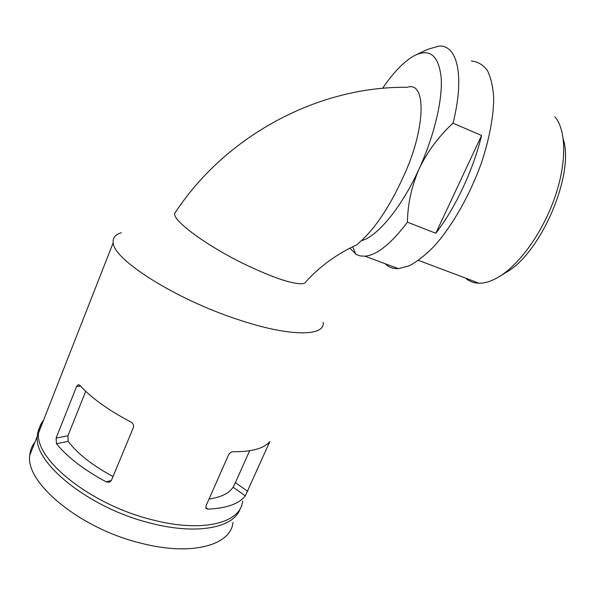 <?xml version="1.0" encoding="UTF-8"?>
<svg xmlns="http://www.w3.org/2000/svg" width="595" height="595" viewBox="0 0 595 595"><rect width="100%" height="100%" fill="white"/><g stroke="black" fill="none" stroke-linecap="round" stroke-linejoin="round"><path stroke-width="0.89" d="M242.589 501.087C241.109 522.782 202.813 533.232 151.613 519.636C90.574 504.634 34.495 459.258 38.608 432.818C38.913 428.021 40.557 423.826 43.539 420.234M323.182 322.304C325.487 336.487 290.033 337.134 237.65 319.441C175.376 299.144 113.132 259.398 113.206 242.701C112.619 237.836 115.318 234.519 121.306 232.764M133.362 427.582C133.994 425.247 133.213 423.409 131.026 422.078C108.446 410.23 91.362 397.951 79.767 385.24L78.205 384.72L76.547 386.624L56.086 438.113L56.488 443.736C67.525 457.243 84.111 469.953 106.252 481.876L109.48 482.181L111.444 480.351L133.362 427.582M233.203 451.687C231.247 451.798 229.677 452.907 228.495 455.004L206.026 505.817L206.049 508.361L207.774 509.119C226.39 508.346 238.9 503.935 245.304 495.888L269.758 441.639C263.83 448.563 251.648 451.917 233.203 451.687M481.556 135.489L435.815 233.24C455.212 208.235 473.434 169.672 481.556 135.489L453.003 123.172C438.708 136.359 427.418 151.576 419.133 168.824C434.082 136.136 442.65 100.183 441.207 77.938C438.76 55.677 429.969 48.165 414.834 55.402C404.392 61.054 393.63 72.04 382.555 88.335M453.003 123.172C465.022 75.773 457.257 44.387 438.753 46.113L427.716 49.348L416.82 54.465M465.558 278.118C469.291 281.39 473.784 283.086 479.042 283.205C485.037 283.302 491.656 281.19 498.9 276.861C519.376 264.641 542.514 232.66 554.696 197.771C566.901 162.874 566.403 130.134 554.89 116.806M500.365 275.954L505.765 272.584C540 254.474 574.785 175.19 563.324 139.379M240.127 508.695C234.4 527.572 197.309 535.478 150.148 523.035C89.138 508.115 33.156 462.657 37.336 436.053C37.656 431.226 39.307 427.009 42.305 423.387M233.002 522.351C231.091 544.894 192.49 556.444 141.439 543.309C80.563 528.895 25.183 482.917 29.75 455.383C30.144 450.393 31.862 446.005 34.912 442.219M435.815 233.24L407.449 222.203C407.672 204.159 411.569 186.361 419.133 168.824C401.461 207.826 377.118 236.788 361.239 240.782C376.992 226.256 391.778 203.23 405.612 171.695C425.202 127.449 426.667 80.66 407.181 87.294C318.675 86.156 225.765 135.125 174.699 213.397C172.572 220.961 208.897 247.356 247.408 265.526C272.517 277.322 290.271 283.406 300.676 283.77C303.725 283.755 305.503 283.027 306.016 281.584C320.147 266.106 337.082 253.842 356.829 244.783L361.239 240.782M384.943 263.63C388.565 267.185 393.064 268.851 398.449 268.642L409.174 265.831C417.095 261.674 425.455 255.106 434.276 246.122C452.022 226.308 469.619 195.681 481.229 163.439C489.321 139.319 493.627 116.404 493.686 97.855C492.972 86.401 490.823 77.194 487.231 70.225C482.924 64.684 477.614 61.597 471.299 60.973M349.845 248.137L356.331 254.541L360.057 255.917L364.973 256.207C376.91 255.121 391.064 243.786 407.449 222.203M176.172 211.166L174.699 213.397M249.625 450.772L235.397 482.619L247.721 491.373M209.009 499.071C221.02 497.294 229.06 493.337 233.136 487.201L235.397 482.619M85.725 391.294L67.927 435.778L68.18 441.349C77.581 453.784 92.53 465.506 113.035 476.521M205.751 507.632L207.774 509.119M268.367 443.089L269.23 443.669M233.136 487.201L245.304 495.888M76.547 386.624L80.533 386.073M56.086 438.113L67.927 435.778M56.488 443.736L68.18 441.349M106.252 481.876L111.377 480.492M38.608 432.818L113.206 242.701M418.508 260.379L479.042 283.205M29.75 455.383L37.336 436.053M364.973 256.207L398.449 268.642M352.723 246.702L355.758 254.214M78.644 384.66L78.205 384.72"/></g></svg>
